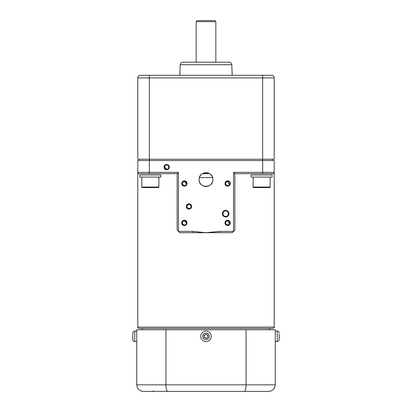 <?xml version="1.0" encoding="UTF-8"?>
<svg xmlns="http://www.w3.org/2000/svg" width="412" height="412" viewBox="0 0 412 412"><rect width="100%" height="100%" fill="white"/><g stroke="black" fill="none" stroke-linecap="round" stroke-linejoin="round"><path stroke-width="0.62" d="M184.36 180.847A2.657 2.657 0 0 0 181.702 183.505A2.657 2.657 0 0 0 184.36 186.162A2.657 2.657 0 0 0 187.012 183.505A2.657 2.657 0 0 0 184.36 180.847M186.476 183.943L184.36 181.342A2.163 2.163 0 0 0 182.192 183.505A2.163 2.163 0 0 0 184.36 185.668A2.163 2.163 0 0 0 186.523 183.505A2.163 2.163 0 0 0 184.36 181.342C181.589 182.779 181.589 184.221 184.36 185.668L185.863 185.06M188.948 203.801A2.657 2.657 0 0 0 186.291 206.458A2.657 2.657 0 0 0 188.948 209.116A2.657 2.657 0 0 0 191.606 206.458A2.657 2.657 0 0 0 188.948 203.801M190.941 205.619L188.948 204.295A2.163 2.163 0 0 0 186.785 206.458A2.163 2.163 0 0 0 188.948 208.621A2.163 2.163 0 0 0 191.111 206.458A2.163 2.163 0 0 0 188.948 204.295C186.173 205.732 186.173 207.174 188.948 208.621M225.673 210.918A2.755 2.755 0 0 0 222.918 213.673A2.755 2.755 0 0 0 225.673 216.429A2.755 2.755 0 0 0 228.428 213.673A2.755 2.755 0 0 0 225.673 210.918C222.156 210.666 222.135 216.666 225.673 216.429C229.196 216.686 229.206 210.666 225.673 210.918M225.673 210.362A3.311 3.311 0 0 0 222.362 213.673A3.311 3.311 0 0 0 225.673 216.985A3.311 3.311 0 0 0 228.984 213.673A3.311 3.311 0 0 0 225.673 210.362M186.476 223.294L184.36 220.688A2.163 2.163 0 0 0 182.192 222.856A2.163 2.163 0 0 0 184.36 225.019A2.163 2.163 0 0 0 186.523 222.856A2.163 2.163 0 0 0 184.36 220.688C181.589 222.13 181.589 223.572 184.36 225.019M184.36 220.199A2.657 2.657 0 0 0 181.702 222.856A2.657 2.657 0 0 0 184.36 225.508A2.657 2.657 0 0 0 187.012 222.856A2.657 2.657 0 0 0 184.36 220.199M229.422 224.087L227.64 220.688A2.163 2.163 0 0 0 225.477 222.856A2.163 2.163 0 0 0 227.64 225.019A2.163 2.163 0 0 0 229.808 222.856A2.163 2.163 0 0 0 227.64 220.688C224.875 222.13 224.875 223.572 227.64 225.019L229.144 224.411M227.64 220.199A2.657 2.657 0 0 0 224.988 222.856A2.657 2.657 0 0 0 227.64 225.508A2.657 2.657 0 0 0 230.298 222.856A2.657 2.657 0 0 0 227.64 220.199M212.886 179.57A6.886 6.886 0 0 0 206 172.685A6.886 6.886 0 0 0 199.114 179.57C198.687 170.692 213.313 170.686 212.886 179.57C213.313 188.439 198.697 188.469 199.114 179.57A6.886 6.886 0 0 0 206 186.456A6.886 6.886 0 0 0 212.886 179.57M166.649 164.455A2.657 2.657 0 0 0 163.997 167.112A2.657 2.657 0 0 0 166.649 169.765A2.657 2.657 0 0 0 169.306 167.112A2.657 2.657 0 0 0 166.649 164.455M166.649 164.944A2.163 2.163 0 0 0 164.486 167.112A2.163 2.163 0 0 0 166.649 169.275A2.163 2.163 0 0 0 168.817 167.112A2.163 2.163 0 0 0 166.649 164.944C169.358 164.522 169.342 169.708 166.649 169.275L164.543 166.618M165.902 165.078L164.702 166.175M227.64 180.847A2.657 2.657 0 0 0 224.988 183.505A2.657 2.657 0 0 0 227.64 186.162A2.657 2.657 0 0 0 230.298 183.505A2.657 2.657 0 0 0 227.64 180.847M229.422 184.741L227.64 181.342A2.163 2.163 0 0 0 225.477 183.505A2.163 2.163 0 0 0 227.64 185.668A2.163 2.163 0 0 0 229.808 183.505A2.163 2.163 0 0 0 227.64 181.342C224.875 182.779 224.875 184.221 227.64 185.668M234.855 173.668L234.855 230.071L233.542 231.379L233.542 172.355L234.855 173.668L274.207 173.668L274.207 160.551L137.793 160.551L137.793 172.355A1.313 1.313 0 0 0 139.107 173.668L137.793 173.668L137.793 172.355A1.313 1.313 0 0 0 139.107 173.668L177.145 173.668L178.458 172.355L178.458 231.379L177.145 230.071L177.145 173.668M234.855 230.071L232.234 232.692L192.687 232.692L192.687 231.379L206 232.692L219.313 231.379L233.542 231.379L232.234 232.692M274.207 327.128C274.557 327.406 274.124 327.844 272.893 328.441L139.107 328.441C137.896 327.885 137.464 327.447 137.793 327.128L274.207 327.128L274.207 173.668M272.893 173.668A1.313 1.313 0 0 0 274.207 172.355L262.66 172.355L262.66 159.238L274.207 159.238L274.207 77.92L262.66 77.92L262.66 159.238L149.34 159.238L149.34 173.668M137.793 173.246L137.793 327.128M192.687 232.692L179.766 232.692L178.458 231.379L192.687 231.379M219.313 232.692L219.313 231.379M190.735 207.679L191.07 206.031M202.452 173.668L209.548 173.668M199.403 177.603L212.597 177.603M153.537 390.746L152.878 391.4L259.122 391.4M268.696 391.4L143.304 391.4C139.369 391.06 137.186 388.877 136.748 384.844L136.748 329.755L275.252 329.755L275.252 384.844C274.814 388.877 272.631 391.06 268.696 391.4C272.631 391.06 274.814 388.877 275.252 384.844L246.067 384.844L246.067 329.755M244.264 391.4C245.356 391.06 245.959 388.877 246.067 384.844L165.933 384.844C166.041 388.877 166.644 391.06 167.736 391.4M136.748 384.844L165.933 384.844L165.933 329.755M134.775 331.063A1.967 1.967 0 0 0 132.808 333.03L132.808 339.591A1.967 1.967 0 0 0 134.775 341.558L134.775 331.063L136.748 331.063M136.748 341.558L134.775 341.558M132.808 335.327L132.808 337.294M279.192 334.117L279.192 339.591L279.192 334.117M279.192 334.868L279.192 335.78M206 341.558A5.248 5.248 0 0 0 211.248 336.31A5.248 5.248 0 0 0 206 331.063A5.248 5.248 0 0 0 200.752 336.31A5.248 5.248 0 0 0 206 341.558A5.248 5.248 0 0 1 200.752 336.31A5.248 5.248 0 0 1 206 331.063M205.016 334.343L206.984 334.343L206.984 335.327L207.967 335.327L207.967 337.294L206.984 337.294L206.984 338.278L205.016 338.278L205.016 337.294L204.033 337.294L204.033 335.327L205.016 335.327L205.016 334.343M180.183 64.71C180.379 63.165 181.254 62.32 182.804 62.181L229.196 62.181C230.746 62.32 231.621 63.165 231.817 64.71L180.183 64.71L179.812 75.293M140.42 75.293A2.621 2.621 0 0 0 137.793 77.92L137.793 159.238L149.34 159.238L149.34 75.293L262.66 75.293L262.66 77.92L137.793 77.92A2.621 2.621 0 0 1 140.42 75.293L156.256 75.293M272.893 159.238L272.893 160.551M139.107 159.238L139.107 160.551M271.58 75.293A2.621 2.621 0 0 1 274.207 77.92A2.621 2.621 0 0 0 271.58 75.293L262.66 75.293M196.163 21.651L197.214 20.6L214.786 20.6L215.837 21.651L196.163 21.651L196.163 62.181M141.826 177.078L141.826 187.048A0.525 0.525 0 0 0 142.351 187.573L158.352 187.573A0.525 0.525 0 0 0 158.877 187.048L158.877 177.078M160.845 174.982L139.859 174.982L139.859 177.078L160.845 177.078L160.845 174.982M253.123 177.078L253.123 187.048A0.525 0.525 0 0 0 253.648 187.573L269.649 187.573A0.525 0.525 0 0 0 270.174 187.048L270.174 177.078M272.141 174.982L251.155 174.982L251.155 177.078L272.141 177.078L272.141 174.982M262.66 173.668L262.66 172.355L233.542 172.355M139.107 173.668A1.313 1.313 0 0 1 137.793 172.355L178.458 172.355M275.252 331.063L277.224 331.063L277.224 341.558C278.419 341.44 279.073 340.786 279.192 339.591M206 339.591A3.281 3.281 0 0 0 209.281 336.31A3.281 3.281 0 0 0 206 333.03A3.281 3.281 0 0 0 202.719 336.31A3.281 3.281 0 0 0 206 339.591M141.826 187.048L158.877 187.048M253.123 187.048L270.174 187.048M269.613 329.755L269.613 328.441M142.387 329.755L142.387 328.441M277.224 331.063C278.419 331.181 279.073 331.835 279.192 333.03M275.252 341.558L277.224 341.558M231.817 64.71L232.188 75.293M215.837 21.651L215.837 62.181"/></g></svg>
